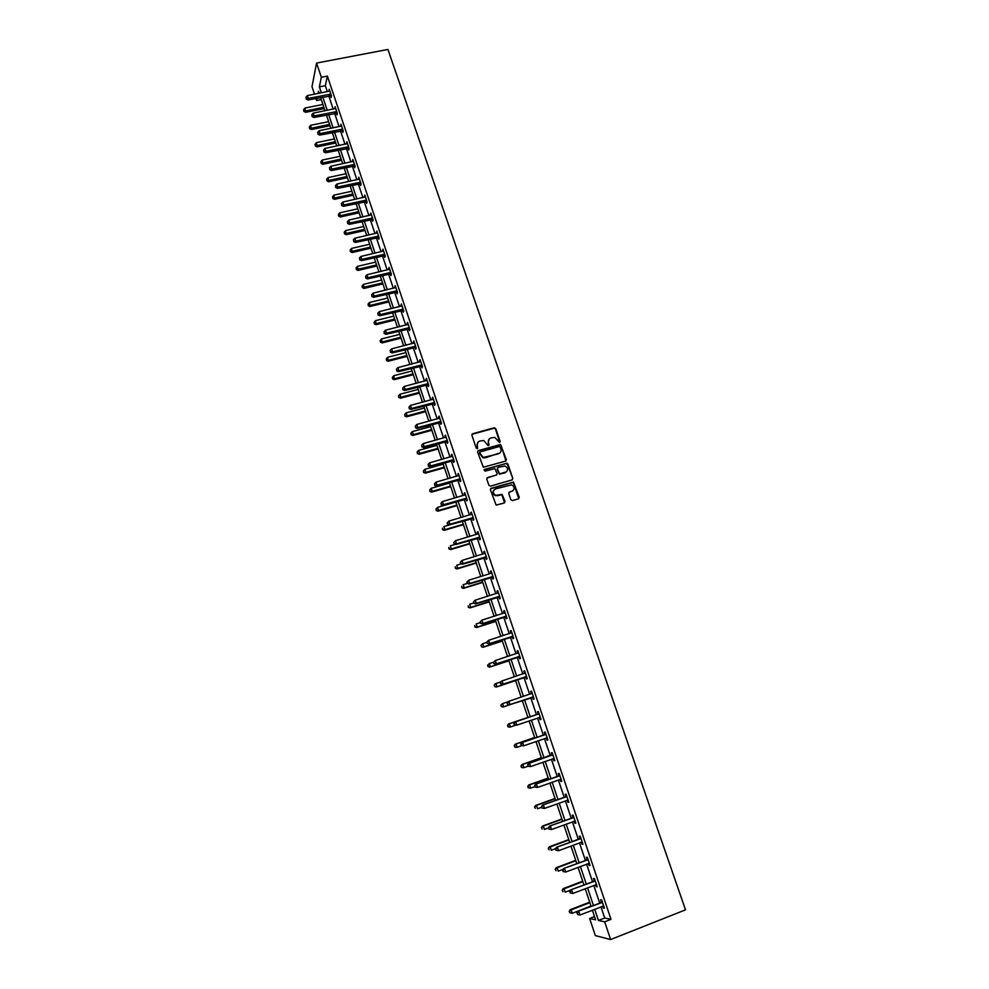 <?xml version="1.0" encoding="UTF-8"?>
<svg xmlns="http://www.w3.org/2000/svg" width="989" height="989" viewBox="0 0 989 989"><rect width="100%" height="100%" fill="white"/><g stroke="black" fill="none" stroke-linecap="round" stroke-linejoin="round"><path stroke-width="1.48" d="M499.569 442.466L500.113 441.391L495.749 428.657L494.154 427.792L472.693 433.726L471.901 435.271L476.241 448.066L477.378 448.685L477.366 445.94C476.797 443.542 477.638 441.898 479.888 441.02L483.745 440.501L488.034 445.569L489.048 444.481L488.479 442.837C487.923 440.439 488.751 438.795 490.989 437.929L494.784 437.398L499.569 442.466M499.791 442.367L495.464 429.016L494.463 428.138L471.951 434.332M477.625 448.561L477.366 445.94M488.739 445.458L488.479 442.837M510.856 499.717L512.463 500.582L518.496 498.815L519.262 497.257L513.476 482.063L491.212 488.282L490.433 489.839L496.144 505.107L504.266 502.993L505.045 501.423L502.103 494.401L495.625 495.378C492.51 493.115 492.473 490.964 495.489 488.912L511.634 484.845C514.824 487.058 514.91 489.209 511.894 491.31L509.533 491.99L508.754 493.56L510.856 499.717M600.953 906.851L604.699 918.015L611.017 919.35L604.687 921.835L610.621 939.55L685.501 909.855L387.911 49.45L316.567 63.061L321.338 77.253L319.373 86.859L321.388 92.842M611.017 919.35L327.371 76.091L321.338 77.253M505.577 461.121L506.356 459.576L500.533 444.506L478.404 450.539L477.613 452.084L483.349 467.228L505.577 461.121M507.901 464.101L512.797 478.367L512.018 479.925L490.495 486.143L488.875 485.278L486.786 479.121L487.577 477.563L496.33 475.054L497.108 473.496L494.821 468.576L485.006 471.16L484.437 469.466L506.986 463.235L512.797 478.367M327.371 76.091L325.332 85.697L327.347 91.668M328.756 95.871L333.194 109.124M334.603 113.302L339.079 126.654M340.476 130.808L345 144.27M346.385 148.399L350.934 161.973M352.319 166.078L356.905 179.751M358.278 183.83L362.901 197.627M364.261 201.669L368.934 215.577M370.282 219.607L374.992 233.614M376.327 237.62L381.074 251.75M382.409 255.718L387.181 269.96M388.516 273.916L393.325 288.269M394.648 292.188L399.507 306.664M400.817 310.558L405.713 325.146M407.011 329.016L411.943 343.727M413.229 347.559L418.211 362.394M419.484 366.202L424.504 381.148M425.777 384.931L430.833 400.001M432.094 403.747L437.187 418.94M438.436 422.662L443.579 437.979M444.815 441.675L449.995 457.103M451.231 460.775L456.448 476.327M457.672 479.962L462.939 495.65M464.15 499.26L469.454 515.071M470.653 518.644L476.006 534.592M477.193 538.127L482.595 554.199M483.769 557.709L489.209 573.917M490.371 577.391L495.86 593.734M497.01 597.171L502.536 613.637M503.685 617.062L509.261 633.652M510.398 637.04L516.011 653.778M517.136 657.116L522.798 673.991M523.91 677.304L529.622 694.315M530.722 697.591L536.471 714.713M537.583 718.026L543.344 735.186M544.469 738.573L550.243 755.769M551.405 759.231L557.19 776.464M558.377 779.987L564.175 797.27M565.374 800.855L571.197 818.175M572.421 821.834L578.244 839.179M579.505 842.925L585.34 860.306M586.613 864.114L592.46 881.545M593.771 885.427L599.631 902.883M330.511 95.686L331.117 97.491L331.476 95.921L329.226 89.22L329.053 91.334M336.371 113.105L336.977 114.909L337.336 113.376L335.073 106.651L334.912 108.778M342.243 130.597L342.862 132.427L343.232 130.919L340.958 124.169L340.797 126.308M348.153 148.189L348.771 150.019L349.154 148.548L346.879 141.761L346.719 143.912M354.087 165.855L354.705 167.685L355.113 166.263L352.813 159.439L352.653 161.603M360.045 183.608L360.664 185.45L361.084 184.053L358.784 177.204L358.624 179.38M366.041 201.447L366.659 203.301L367.092 201.941L364.78 195.056L364.632 197.244M372.062 219.36L372.692 221.227L373.137 219.904L370.813 212.981L370.652 215.194M378.107 237.372L378.738 239.251L379.195 237.966L376.858 231.006L376.71 233.219M377.773 236.383L378.008 237.076M384.189 255.471L384.82 257.35L385.302 256.102L382.953 249.117L382.805 251.342M383.868 254.519L384.091 255.174M390.296 273.656L390.927 275.548L391.421 274.336L389.06 267.314L388.924 269.552M389.987 272.729L390.198 273.372M396.428 291.928L397.071 293.832L397.578 292.645L395.204 285.598L395.068 287.848M396.132 291.026L396.342 291.644M402.597 310.286L403.24 312.19L403.759 311.053L401.373 303.969L401.237 306.231M408.803 328.731L409.446 330.66L409.978 329.56L407.579 322.426L407.443 324.713M415.021 347.275L415.677 349.204L416.221 348.14L413.822 340.982L413.686 343.282M421.277 365.905L421.932 367.846L422.501 366.82L420.078 359.625L419.954 361.937M427.569 384.622L428.225 386.575L428.806 385.586L426.383 378.354L426.247 380.691M433.887 403.438L434.554 405.391L435.148 404.452L432.7 397.182L432.576 399.531M440.241 422.34L440.896 424.318L441.514 423.416L439.067 416.109L438.943 418.458M446.62 441.341L447.288 443.319L447.918 442.454L445.446 435.123L445.334 437.497M453.036 460.441L453.704 462.432L454.347 461.603L451.874 454.235L451.75 456.609M459.477 479.628L460.157 481.618L460.812 480.839L458.327 473.434L458.204 475.833M465.955 498.913L466.635 500.916L467.315 500.174L464.805 492.732L464.138 493.486L464.694 495.143M472.47 518.298L473.15 520.313L473.842 519.608L471.32 512.129L470.64 512.834L471.209 514.552M479.01 537.769L479.69 539.796L480.407 539.141L477.872 531.625L477.168 532.292L477.774 534.06M485.587 557.339L486.267 559.378L486.996 558.773L484.462 551.207L483.732 551.837L484.35 553.667M492.201 577.02L492.881 579.059L493.622 578.503L491.076 570.9L490.334 571.481L490.977 573.373M498.839 596.787L499.532 598.852L500.286 598.32L497.727 590.693L496.973 591.224L497.628 593.177M505.515 616.666L506.207 618.731L506.986 618.249L504.402 610.572L503.636 611.066L504.303 613.081M512.215 636.632L512.92 638.709L513.711 638.276L511.128 630.562L510.336 631.019L511.029 633.084M518.965 656.708L519.67 658.798L520.474 658.414L517.877 650.651L517.062 651.059L517.766 653.148M525.74 676.884L526.445 678.986L527.273 678.639L524.664 670.851L523.836 671.21L524.541 673.311M532.552 697.171L533.256 699.272L534.109 698.976L531.476 691.15L530.636 691.459L531.34 693.561M539.401 717.544L540.118 719.671L540.983 719.423L538.337 711.548L537.472 711.808L538.189 713.934M546.287 738.041L547.004 740.168L547.881 739.97L545.223 732.058L544.346 732.268L545.063 734.407M553.197 758.625L553.914 760.776L554.829 760.615L552.146 752.666L551.256 752.839L551.973 754.978M560.157 779.357L560.874 781.483L561.801 781.384L559.106 773.386L558.192 773.509L558.921 775.66M567.167 800.212L567.871 802.302L568.811 802.24L566.104 794.204L565.176 794.278L565.906 796.442M574.213 821.179L574.893 823.231L575.858 823.219L573.138 815.146L572.186 815.171L572.915 817.334M581.285 842.257L581.965 844.26L582.941 844.309L580.209 836.187L579.245 836.162L579.974 838.338M588.406 863.446L589.061 865.4L590.062 865.499L587.318 857.339L586.329 857.253L587.07 859.453M595.563 884.735L596.206 886.663L597.22 886.799L594.463 878.603L593.449 878.467L594.191 880.68M602.746 906.147L603.377 908.026L604.415 908.223L601.646 899.965L600.62 899.792L601.361 902.017M610.621 939.55L595.341 935.606L589.642 918.509L595.613 919.832L592.386 910.177M594.525 916.593L589.642 918.509M321.264 99.58L316.591 100.507L315.899 98.418M314.49 94.202L311.992 86.711L316.567 63.061M594.71 909.274L598.456 920.45L604.687 921.835M322.785 97.058L327.235 110.323M328.632 114.501L333.108 127.878M334.505 132.031L339.017 145.519M340.401 149.648L344.951 163.247M346.323 167.351L350.91 181.049M352.282 185.141L356.905 198.95M358.265 203.005L362.926 216.925M364.273 220.955L368.971 234.999M370.319 239.004L375.054 253.147M376.376 257.128L381.161 271.394M382.483 275.35L387.292 289.728M388.615 293.659L393.461 308.148M394.772 312.042L399.655 326.654M400.953 330.536L405.886 345.26M407.171 349.105L412.141 363.952M413.427 367.772L418.434 382.743M419.707 386.526L424.751 401.621M426.012 405.379L431.105 420.585M432.354 424.318L437.484 439.66M438.733 443.356L443.9 458.809M445.137 462.481L450.354 478.07M451.565 481.705L456.831 497.418M458.043 501.027L463.334 516.876M464.533 520.449L469.886 536.421M471.073 539.969L476.463 556.065M477.638 559.576L483.065 575.808M484.239 579.294L489.716 595.65M490.865 599.099L496.391 615.591M497.541 619.015L503.104 635.643M504.242 639.03L509.842 655.794M510.967 659.144L516.629 676.043M517.742 679.356L523.441 696.392M524.541 699.68L530.277 716.827M531.39 720.14L537.151 737.337M538.288 740.724L544.049 757.957M545.211 761.406L550.984 778.677M552.171 782.2L557.969 799.508M559.168 803.105L564.979 820.45M566.202 824.121L572.025 841.503M573.274 845.236L579.109 862.655M580.382 866.475L586.23 883.931M587.528 887.813L593.388 905.306M319.163 93.287L318.483 91.26L318.025 93.51M317.073 98.183L316.591 100.507M591.051 906.208L585.204 888.703M583.893 884.821L578.058 867.353M576.785 863.533L570.95 846.102M569.701 842.356L563.878 824.974M562.654 821.303L556.856 803.946M555.645 800.348L549.859 783.028M548.672 779.505L542.899 762.222M541.737 758.761L535.976 741.527M534.839 738.14L529.09 720.932M527.978 717.606L522.241 700.459M521.141 697.171L515.442 680.123M514.329 676.797L508.667 659.898M507.542 656.535L501.942 639.772M500.805 636.384L495.242 619.744M494.092 616.32L488.578 599.816M487.429 596.367L481.952 579.999M480.778 576.513L475.35 560.269M474.176 556.758L468.786 540.649M467.599 537.101L462.259 521.116M461.059 517.544L455.756 501.695M454.544 498.085L449.29 482.36M448.079 478.713L442.862 463.124M441.626 459.452L436.458 443.987M435.222 440.278L430.091 424.936M428.843 421.203L423.749 405.984M422.488 402.226L417.445 387.119M416.171 383.336L411.164 368.353M409.879 364.533L404.909 349.686M403.623 345.829L398.703 331.092M397.405 327.223L392.509 312.598M391.211 308.704L386.353 294.203M385.042 290.272L380.233 275.882M378.911 271.926L374.139 257.659M372.804 253.679L368.069 239.523M366.734 235.506L362.036 221.462M360.676 217.432L356.028 203.499M354.668 199.444L350.044 185.623M348.672 181.531L344.098 167.833M342.713 163.717L338.164 150.118M336.779 145.989L332.279 132.501M330.882 128.335L326.407 114.959M325.01 110.768L320.572 97.491M325.332 85.697L319.373 86.859M604.699 918.015L598.456 920.45M328.88 90.803L329.696 90.642M334.715 108.197L335.543 108.036M340.587 125.677L341.415 125.504M346.484 143.232L347.312 143.071M352.418 160.886L353.246 160.713M358.377 178.613L359.192 178.428M364.36 196.428L365.176 196.242M370.368 214.329L371.196 214.131M376.413 232.304L377.242 232.118M382.483 250.378L383.312 250.18M388.578 268.538L389.406 268.34M394.71 286.785L395.538 286.587M400.866 305.119L401.695 304.921M407.06 323.539L407.888 323.341M413.278 342.058L414.107 341.848M419.521 360.664L420.362 360.453M425.802 379.356L426.642 379.133M432.119 398.147L432.947 397.924M438.461 417.024L439.289 416.802M444.827 436.001L445.668 435.766M451.231 455.064L452.072 454.829M457.672 474.226L458.513 473.991M464.138 493.486L464.978 493.239M470.64 512.834L471.481 512.586M477.168 532.292L478.021 532.033M483.732 551.837L484.585 551.578M490.334 571.481L491.187 571.222M496.973 591.224L497.813 590.965M503.636 611.066L504.477 610.806M510.336 631.019L511.177 630.747M517.062 651.059L517.915 650.787M523.836 671.21L524.689 670.925M530.636 691.459L531.489 691.175M540.118 719.671L540.971 719.374M547.004 740.168L547.857 739.871M553.914 760.776L554.767 760.467M560.874 781.483L561.727 781.174M567.871 802.302L568.724 801.992M574.893 823.231L575.759 822.91M581.965 844.26L582.818 843.938M589.061 865.4L589.926 865.078M596.206 886.663L597.059 886.329M603.377 908.026L604.242 907.692M488.974 439.301L488.195 443.183M477.835 442.442L477.081 446.286M505.948 460.948L501.188 445.718L500.224 444.852L477.687 451.108M500.273 447.164L499.148 446.558L480.295 451.862L479.739 452.937L483.262 457.474L498.382 453.84C500.607 452.95 501.435 451.305 500.867 448.907L500.273 447.164M479.764 452.307L479.739 452.937M500.001 452.9L485.203 457.808L482.978 457.808L479.455 453.283M512.351 479.764L512.487 478.688M496.701 474.868L486.897 478.07M507.592 464.422L505.997 463.557L483.918 469.886M505.379 472.458C508.42 470.319 508.309 468.168 505.02 465.992L498.184 467.401L497.393 468.959L499.668 473.879L506.615 471.765M497.504 467.921L497.393 468.959M505.07 472.779L499.371 474.188L497.096 469.281M513.044 490.692L508.902 492.448M493.956 489.914C492.262 492.238 492.72 494.154 495.328 495.674L497.702 495.44M504.588 502.845L501.806 494.71L497.405 495.736M518.792 498.679L513.167 482.372L490.556 488.764M322.896 104.463L304.983 108.036L305.601 112.313L324.268 108.567M303.982 110.731L303.623 109.631L303.87 111.349L323.811 107.208M303.623 109.631L304.983 108.036M305.601 112.313L303.87 111.349M330.858 94.103L308.271 98.418L307.332 95.612L329.832 91.025M331.439 95.822L307.962 99.988L308.271 98.418L306.33 98.368L305.947 97.243L306.33 98.368M306.207 98.987L307.962 99.988M307.332 95.612L305.947 97.243M328.645 121.647L310.707 125.294L311.325 129.559L330.017 125.739M309.718 128.001L309.347 126.889L309.594 128.595L329.572 124.416M309.347 126.889L310.707 125.294M311.325 129.559L309.594 128.595M334.418 138.917L316.468 142.639L317.073 146.879L335.778 142.985M315.466 145.346L315.095 144.233L315.343 145.927L335.345 141.687M315.095 144.233L316.468 142.639M317.073 146.879L315.343 145.927M336.73 111.559L314.106 115.96L313.167 113.154L335.691 108.469M337.298 113.24L313.797 117.506L314.106 115.96L312.153 115.898L311.782 114.773L312.153 115.898M312.03 116.517L313.797 117.506M313.167 113.154L311.782 114.773M342.614 129.102L319.966 133.589L319.027 130.758L341.576 125.986M343.171 130.746L319.645 135.097L319.966 133.589L318.013 133.515L317.642 132.39L318.013 133.515M317.889 134.121L319.645 135.097M319.027 130.758L317.642 132.39M340.228 156.262L322.241 160.07L322.847 164.285L341.576 160.305M321.24 162.777L320.869 161.664L321.116 163.346L341.156 159.056M320.869 161.664L322.241 160.07M322.847 164.285L321.116 163.346M346.051 173.693L328.051 177.575L328.645 181.766L347.399 177.711M327.05 180.295L326.679 179.17L326.914 180.839L346.991 176.499M326.679 179.17L328.051 177.575M328.645 181.766L326.914 180.839M351.911 191.211L333.886 195.154L334.467 199.333L353.246 195.204M332.885 197.887L332.514 196.749L332.749 198.418L352.85 194.029M332.514 196.749L333.886 195.154M334.467 199.333L332.749 198.418M348.536 146.718L325.863 151.305L324.924 148.461L347.485 143.59M349.08 148.325L325.529 152.776L325.863 151.305L323.898 151.218L323.527 150.081L323.898 151.218M323.762 151.811L325.529 152.776M324.924 148.461L323.527 150.081M354.495 164.421L331.785 169.107L330.833 166.251L353.432 161.281M355.014 165.991L331.426 170.541L331.785 169.107L329.819 169.008L329.436 167.87L329.819 169.008M329.671 169.589L331.426 170.541M330.833 166.251L329.436 167.87M360.466 182.211L337.743 186.983L336.779 184.115L359.403 179.046M360.985 183.744L337.373 188.38L337.743 186.983L335.753 186.884L335.382 185.734L335.753 186.884M335.617 187.453L337.373 188.38M336.779 184.115L335.382 185.734M357.795 208.803L339.759 212.833L340.327 216.987L359.131 212.771M338.745 215.565L338.374 214.428L338.597 216.084L358.747 211.634M338.374 214.428L339.759 212.833M340.327 216.987L338.597 216.084M366.474 200.075L343.715 204.958L342.763 202.065L365.411 196.91M366.968 201.571L343.331 206.318L343.715 204.958L341.737 204.847L341.353 203.697L341.737 204.847M341.576 205.391L343.331 206.318M342.763 202.065L341.353 203.697M363.705 226.481L345.643 230.585L346.212 234.714L365.028 230.425M344.642 233.317L344.259 232.18L344.481 233.837L364.657 229.324M344.259 232.18L345.643 230.585M346.212 234.714L344.481 233.837M372.507 218.037L349.723 223.007L348.758 220.114L371.431 214.848M373.001 219.496L349.327 224.33L349.723 223.007L347.732 222.896L347.349 221.734L347.732 222.896M347.572 223.427L349.327 224.33M348.758 220.114L347.349 221.734M369.651 244.246L351.565 248.424L352.121 252.529L370.962 248.165M350.551 251.169L350.18 250.019L350.403 251.663L370.603 247.102M350.18 250.019L351.565 248.424M352.121 252.529L350.403 251.663M378.564 236.087L355.768 241.155L354.791 238.238L377.489 232.885M379.047 237.508L355.348 242.441L355.768 241.155L353.765 241.032L353.37 239.87L353.765 241.032M377.897 236.074L377.427 237.372L377.885 236.074M353.592 241.551L355.348 242.441M354.791 238.238L353.37 239.87M375.622 262.097L357.524 266.35L358.067 270.442L376.92 265.992M356.497 269.095L356.114 267.945L356.337 269.577L376.574 264.965M356.114 267.945L357.524 266.35M358.067 270.442L356.337 269.577M384.659 254.21L361.826 259.39L360.861 256.46L383.584 250.996M385.129 255.595L361.405 260.639L361.826 259.39L359.823 259.254L359.427 258.08L359.823 259.254M359.65 259.761L361.405 260.639M360.861 256.46L359.427 258.08M381.618 280.023L363.495 284.362L364.026 288.429L382.916 283.892M362.481 287.107L362.098 285.957L362.308 287.576L382.582 282.916M362.098 285.957L363.495 284.362M364.026 288.429L362.308 287.576M390.779 272.432L367.92 277.711L366.944 274.769L389.703 269.206M391.236 273.78L367.488 278.923L367.92 277.711L365.905 277.563L365.522 276.388L365.905 277.563M365.732 278.057L367.488 278.923M366.944 274.769L365.522 276.388M387.651 298.048L369.503 302.461L370.022 306.503L388.924 301.892M368.477 305.218L368.093 304.056L368.304 305.663L370.467 305.366L388.615 300.94M368.093 304.056L369.503 302.461M370.022 306.503L368.304 305.663M396.935 290.741L374.052 296.119L373.063 293.164L395.847 287.49M397.38 292.052L373.595 297.293L374.052 296.119L372.025 295.971L371.629 294.784L372.025 295.971M371.852 296.44L373.595 297.293M373.063 293.164L371.629 294.784M393.696 316.146L375.536 320.646L376.055 324.664L394.982 319.966M374.51 323.403L374.126 322.241L374.337 323.848L376.5 323.564L394.673 319.064M374.126 322.241L375.536 320.646M376.055 324.664L374.337 323.848M403.116 309.137L380.209 314.613L379.22 311.646L402.016 305.873M403.549 310.41L379.739 315.751L380.209 314.613L378.181 314.453L377.786 313.266L378.181 314.453M377.983 314.91L379.739 315.751M379.22 311.646L377.786 313.266M399.779 334.344L381.606 338.906L382.113 342.911L401.052 338.127M380.567 341.675L380.184 340.5L380.382 342.107L382.57 341.848L400.768 337.261M380.184 340.5L381.606 338.906M382.113 342.911L380.382 342.107M409.335 327.631L386.39 333.206L385.401 330.215L408.234 324.355M409.743 328.855L385.908 334.307L386.39 333.206L384.35 333.033L383.955 331.847L384.35 333.033M384.165 333.478L385.908 334.307M385.401 330.215L383.955 331.847M405.898 352.616L387.688 357.276L388.195 361.245L407.159 356.374M386.662 360.045L386.266 358.871L386.476 360.453L388.677 360.219L406.875 355.558M386.266 358.871L387.688 357.276M388.195 361.245L386.476 360.453M415.578 346.212L392.608 351.886L391.607 348.882L414.465 342.911M415.973 347.386L392.114 352.949L392.608 351.886L390.556 351.713L390.161 350.514L390.556 351.713M390.358 352.133L392.114 352.949M391.607 348.882L390.161 350.514M412.042 370.986L393.82 375.721L394.302 379.665L413.291 374.72M392.781 378.503L392.386 377.316L392.584 378.898L394.796 378.688L413.031 373.941M392.386 377.316L393.82 375.721M394.302 379.665L392.584 378.898M421.846 364.879L398.851 370.665L397.85 367.648L420.733 361.566M422.229 366.017L398.344 371.679L398.851 370.665L396.799 370.479L396.404 369.268L396.799 370.479M421.079 365.881L421.648 364.854L421.054 365.881M396.601 370.887L398.344 371.679M397.85 367.648L396.404 369.268M418.211 389.443L399.964 394.252L400.953 397.232L400.446 398.184L419.447 393.14M398.926 397.046L398.53 395.847L398.728 397.417L400.953 397.232L419.2 392.41M398.53 395.847L399.964 394.252M400.446 398.184L398.728 397.417M428.15 383.633L405.131 389.53L404.13 386.501L427.038 380.308M428.521 384.733L404.6 390.507L405.131 389.53L403.067 389.332L402.671 388.121L403.067 389.332M402.857 389.728L404.6 390.507M404.13 386.501L402.671 388.121M424.417 407.987L406.145 412.883L407.147 415.875L406.615 416.789L425.641 411.659M405.107 415.677L404.711 414.478L404.897 416.035L407.147 415.875L425.418 410.967M404.711 414.478L406.145 412.883M406.615 416.789L404.897 416.035M434.48 402.498L411.449 408.482L410.435 405.441L433.367 399.148M434.839 403.549L410.892 409.421L411.449 408.482L409.372 408.284L408.964 407.072L409.372 408.284M409.149 408.655L410.892 409.421M410.435 405.441L408.964 407.072M430.648 426.618L412.364 431.6L413.365 434.616L412.821 435.481L431.872 430.264M411.325 434.406L410.917 433.194L411.103 434.752L413.365 434.616L431.649 429.609M410.917 433.194L412.364 431.6M412.821 435.481L411.103 434.752M440.847 421.438L417.778 427.545L416.765 424.479L439.722 418.075M441.193 422.451L417.222 428.435L417.778 427.545L415.701 427.335L415.293 426.111L415.701 427.335M415.479 427.693L417.222 428.435M416.765 424.479L415.293 426.111M436.915 445.347L418.607 450.415L419.608 453.432L419.052 454.26L438.127 448.969M417.556 453.222L417.16 452.01L417.333 453.543L419.608 453.432L437.917 448.351M417.16 452.01L418.607 450.415M419.052 454.26L417.333 453.543M447.251 440.476L424.157 446.694L423.131 443.616L446.113 437.101M447.572 441.453L423.576 447.547L424.157 446.694L422.068 446.472L421.66 445.235L422.068 446.472M421.833 446.805L423.576 447.547M423.131 443.616L421.66 445.235M443.208 464.162L424.874 469.318L425.888 472.359L425.319 473.138L444.407 467.748M423.824 472.124L423.428 470.912L423.601 472.445L425.888 472.359L444.222 467.179M423.428 470.912L424.874 469.318M425.319 473.138L423.601 472.445M453.679 459.613L430.561 465.93L429.535 462.84L452.542 456.213M453.988 460.54L429.968 466.746L430.561 465.93L428.46 465.708L428.052 464.471L428.46 465.708M428.225 466.029L429.968 466.746M429.535 462.84L428.052 464.471M449.525 483.065L431.179 488.306L432.193 491.36L431.612 492.114L450.724 486.637M430.128 491.125L429.721 489.901L429.894 491.422L432.193 491.36L450.539 486.106M429.721 489.901L431.179 488.306M431.612 492.114L429.894 491.422M460.145 478.849L436.99 485.278L435.964 482.162L458.995 475.437M460.441 479.727L436.384 486.044L436.99 485.278L434.888 485.03L434.48 483.794L434.888 485.03M434.653 485.339L436.384 486.044M435.964 482.162L434.48 483.794M455.88 502.066L437.521 507.394L438.535 510.472L437.929 511.177L457.066 505.602M436.458 510.225L436.05 508.989L436.223 510.497L438.535 510.472L456.906 505.119M436.05 508.989L437.521 507.394M437.929 511.177L436.223 510.497M466.635 498.172L443.468 504.711L442.429 501.584L465.485 494.735M466.919 499.012L442.837 505.441L443.468 504.711L441.354 504.464L440.933 503.216L441.354 504.464M441.106 504.749L442.837 505.441M442.429 501.584L440.933 503.216M462.271 521.166L443.888 526.581L444.902 529.659L444.284 530.327L463.445 524.664M442.825 529.412L442.417 528.175L442.578 529.671L444.902 529.659L463.297 524.232M444.284 530.327L442.578 529.671M447.164 523.008L447.584 524.257L447.164 523.008L448.919 521.104L472 514.144M447.424 522.736L448.919 521.104L449.958 524.244L449.315 524.936L473.434 518.384M473.162 517.593L449.958 524.244L447.844 523.985M447.584 524.257L449.315 524.936M455.36 544.346L450.279 545.854L451.305 548.957L450.675 549.575L469.849 543.826M449.216 548.685L448.808 547.449L448.969 548.944L451.305 548.957L469.713 543.431M450.675 549.575L448.969 548.944M453.691 542.602L454.099 543.863L453.691 542.602L455.447 540.723L478.552 533.652M453.951 542.343L455.447 540.723L456.498 543.876L455.842 544.519L479.974 537.868M479.714 537.114L456.498 543.876L454.371 543.604M454.099 543.863L455.842 544.519M461.344 563.829L456.708 565.226L457.746 568.341L457.091 568.922L476.29 563.075M455.645 568.069L455.237 566.821L455.385 568.304L457.746 568.341L476.179 562.729M457.091 568.922L455.385 568.304M460.231 562.308L460.651 563.569L460.231 562.308L462.011 560.442L485.142 553.247M460.503 562.061L462.011 560.442L463.062 563.606L462.382 564.212L486.551 557.437M486.316 556.733L463.062 563.606L460.923 563.334M460.651 563.569L462.382 564.212M467.34 583.411L463.173 584.697L464.212 587.825L463.544 588.368L482.756 582.422M462.11 587.54L461.69 586.292L461.838 587.763L464.212 587.825L482.657 582.125M463.544 588.368L461.838 587.763M466.82 582.101L467.241 583.374L466.82 582.101L468.601 580.259L491.372 573.237M467.092 581.878L468.601 580.259L469.664 583.448L468.971 584.005L493.165 577.106M492.942 576.451L469.664 583.448L467.513 583.151M467.241 583.374L468.971 584.005M473.756 602.981L469.664 604.267L470.702 607.407L470.022 607.901L489.258 601.868M468.601 607.122L468.18 605.861L468.329 607.32L470.702 607.407L489.184 601.621M470.022 607.901L468.329 607.32M473.434 602.004L473.855 603.278L473.434 602.004L475.227 600.175L498.419 592.745M473.719 601.794L475.227 600.175L476.29 603.377L475.585 603.883L499.804 596.874M499.593 596.268L476.29 603.377L474.139 603.08M473.855 603.278L475.585 603.883M480.283 622.625L476.191 623.935L477.242 627.088L476.537 627.545L495.798 621.413M475.116 626.791L474.695 625.518L474.844 626.964L477.242 627.088L495.736 621.203M476.537 627.545L474.844 626.964M480.085 622.007L480.506 623.293L480.085 622.007L481.89 620.19L505.107 612.648M480.37 621.821L481.89 620.19L482.966 623.416L482.236 623.874L506.479 616.74M506.294 616.184L482.966 623.416L480.802 623.107M504.439 613.044L505.058 612.512M480.506 623.293L482.236 623.874M486.848 642.368L482.743 643.691L483.806 646.868L483.089 647.276L502.363 641.045M481.68 646.559L481.247 645.285L481.383 646.719L483.806 646.868L502.313 640.884M480.963 645.446L482.743 643.691L481.247 645.285M483.089 647.276L481.383 646.719M486.761 642.108L487.194 643.394L486.761 642.108L488.591 640.316L511.82 632.651M487.058 641.935L488.591 640.316L489.666 643.542L488.912 643.975L513.192 636.718M513.019 636.199L489.666 643.542L487.49 643.233M511.041 633.084L511.758 632.466M487.194 643.394L488.912 643.975M493.598 662.16L489.345 663.557L490.396 666.747L489.666 667.105L508.964 660.788M488.257 666.425L487.837 665.152L487.973 666.574L490.396 666.747L508.927 660.677M487.552 665.288L489.345 663.557L487.837 665.152M489.666 667.105L487.973 666.574M493.486 662.309L493.907 663.607L493.486 662.309L495.316 660.541L518.57 652.752M493.783 662.16L495.316 660.541L496.391 663.792L495.637 664.163L519.93 656.783M519.781 656.313L496.391 663.792L494.216 663.458M517.667 653.235L518.496 652.517M493.907 663.607L495.637 664.163M500.755 681.928L495.971 683.523L497.034 686.725L496.28 687.046L515.603 680.617M494.883 686.391L494.463 685.105L494.587 686.514L497.034 686.725L515.578 680.556M494.166 685.241L495.217 683.844L494.463 685.105M496.28 687.046L494.587 686.514M500.236 682.62L500.669 683.918L500.236 682.62L501.299 681.198L525.369 672.953M500.545 682.484L502.078 680.865L503.166 684.128L502.387 684.462L526.717 676.958M526.568 676.538L503.166 684.128L500.978 683.795M524.331 673.484L525.27 672.668M500.669 683.918L502.387 684.462M502.931 707.073L522.266 700.546L502.931 707.073L501.238 706.566L501.114 705.169L501.238 706.566M507.926 701.794L502.622 703.575L503.698 706.801L501.534 706.455M500.805 705.281L502.622 703.575L501.114 705.169M507.023 703.031L507.777 704.23L507.023 703.031L508.086 701.584L532.193 693.264M507.332 702.919L508.878 701.3L509.965 704.576L509.174 704.86L533.528 697.233M533.405 696.862L509.965 704.576L507.777 704.23M530.969 693.858L532.07 692.918M507.456 704.341L509.174 704.86M507.802 725.333L508.222 726.631L507.802 725.333L509.31 723.738L527.903 717.396L508.531 723.973L509.31 723.738L510.386 726.989L515.516 725.234M508.222 726.631L509.607 727.212L507.913 726.717M507.481 725.419L508.531 723.973M538.461 714.058L514.898 722.069L539.042 713.675M514.169 723.454L515.714 721.834L516.814 725.135L514.28 724.863L514.169 723.454L514.28 724.863M540.266 717.297L516.814 725.135L514.601 724.776M537.596 714.318L538.918 713.279M540.377 717.618L539.005 717.532M514.898 722.069L513.835 723.552M534.616 737.485L515.244 744.198L516.035 744.012L517.123 747.264L521.735 745.669M534.653 737.559L516.035 744.012L514.193 745.669L514.948 746.905L514.515 745.595M514.948 746.905L516.32 747.449L514.626 746.967M514.193 745.669L515.244 744.198M545.347 734.58L521.747 742.665L545.94 734.184M521.03 744.099L522.575 742.479L523.688 745.793L521.141 745.496L521.03 744.099L521.141 745.496M547.164 737.831L523.688 745.793L521.463 745.422M544.469 734.802L545.792 733.739M547.263 738.103L546.064 738.017L546.954 737.819M521.747 742.665L520.696 744.173M541.391 757.71L521.982 764.522L522.798 764.373L523.886 767.649L528.373 766.178L527.928 764.843L528.027 766.228L530.599 766.562L529.486 763.224L552.876 754.805M541.428 757.834L522.798 764.373L520.943 766.018L521.71 767.279L521.277 765.968M521.71 767.279L523.07 767.785L521.376 767.328M520.943 766.018L521.982 764.522M554.1 758.476L530.599 766.562L528.373 766.178M527.928 764.843L529.486 763.224L528.633 763.372L552.703 754.31M554.174 758.699L553.123 758.625M528.633 763.372L527.582 764.905M548.178 778.034L528.756 784.945L529.597 784.846L530.685 788.146L534.826 786.663M548.24 778.207L529.597 784.846L527.73 786.478L528.497 787.751L528.064 786.44M528.497 787.751L530.685 788.146L528.163 787.788M527.73 786.478L528.756 784.945M559.242 775.945L535.556 784.178L559.836 775.537M534.864 785.699L536.421 784.079L537.534 787.429L534.962 787.071L534.864 785.699L534.962 787.071M561.072 779.221L537.534 787.429L535.309 787.034M558.328 776.056L559.65 774.98M561.134 779.394L560.207 779.332M535.556 784.178L534.517 785.736M555.014 798.457L535.568 805.479L536.421 805.429L537.522 808.73L541.663 807.234M555.089 798.692L536.421 805.429L534.542 807.036L535.321 808.334L534.888 807.012M534.542 807.036L535.568 805.479M566.252 796.788L542.516 805.095L566.833 796.38M541.836 806.665L543.406 805.046L544.519 808.421L541.923 808.025L541.836 806.665L541.923 808.025M568.082 800.076L544.519 808.421L542.281 808.013M565.312 796.85L566.635 795.762M568.119 800.2L567.34 800.15M542.516 805.095L541.478 806.678M561.876 818.979L542.417 826.112L543.295 826.112L544.395 829.437L548.536 827.917M561.975 819.263L543.295 826.112L541.391 827.694L542.182 829.029L541.749 827.694M541.391 827.694L542.417 826.112M573.286 817.73L549.513 826.124L573.88 817.322M548.833 827.744L550.416 826.124L551.541 829.511L548.932 829.091L548.833 827.744L548.932 829.091M575.128 821.043L551.541 829.511L549.291 829.091M572.334 817.755L573.657 816.654M575.153 821.105L574.51 821.068M549.513 826.124L548.475 827.731M568.786 839.612L549.303 846.844L550.193 846.905L551.293 850.243L555.694 848.599M568.898 839.958L550.193 846.905L548.277 848.463L549.08 849.823L548.635 848.488M548.277 848.463L549.303 846.844M580.358 838.796L556.535 847.252L580.951 838.375M555.88 848.921L557.462 847.313L558.6 850.713L555.966 850.268L555.88 848.921L555.966 850.268M581.804 842.109L558.6 850.713L556.337 850.28M579.381 838.759L580.704 837.646M556.535 847.252L555.509 848.896M575.722 860.356L556.214 867.699L557.128 867.798L558.241 871.148L563.112 869.319M575.845 860.751L557.128 867.798L555.2 869.343L556.016 870.728L555.571 869.38M555.2 869.343L556.214 867.699M587.466 859.96L563.606 868.503L588.059 859.54M562.964 870.221L564.546 868.602L565.683 872.026L563.038 871.544L562.964 870.221L563.038 871.544M589.32 863.298L565.683 872.026L563.421 871.593M586.477 859.874L587.8 858.761M563.606 868.503L562.58 870.172M582.694 881.199L563.161 888.654L564.089 888.802L565.214 892.177L570.542 890.137M582.842 881.644L564.089 888.802L562.16 890.323L562.976 891.732L562.531 890.384M562.16 890.323L563.161 888.654M594.612 881.236L570.715 889.853L595.205 880.803M570.084 891.633L571.679 890.013L572.816 893.45L570.159 892.943L570.084 891.633L570.159 892.943M596.478 884.586L572.816 893.45L570.542 893.005M593.598 881.1L594.933 879.975M570.715 889.853L569.701 891.571M589.704 902.153L570.159 909.719L571.098 909.917L572.223 913.304L590.989 906.035M589.864 902.66L571.098 909.917L569.157 911.413L569.985 912.847L569.528 911.499M572.223 913.304L569.985 912.847M569.157 911.413L570.159 909.719M601.807 902.623L577.848 911.326L602.4 902.191M577.242 913.144L577.7 914.528L577.242 913.144L578.837 911.537L579.987 914.998L603.673 905.998M600.768 902.45L602.091 901.3M577.848 911.326L576.847 913.07M577.7 914.528L579.987 914.998M330.66 94.079L330.314 95.649M330.19 94.091L329.844 95.661M336.532 111.534L336.173 113.067M336.05 111.534L335.691 113.08M342.417 129.065L342.046 130.573M341.947 129.077L341.576 130.585M348.338 146.681L347.955 148.152M347.868 146.693L347.473 148.165M354.285 164.384L353.889 165.818M353.815 164.397L353.407 165.843M360.268 182.174L359.848 183.571M359.786 182.186L359.378 183.595M366.276 200.05L365.843 201.41M365.794 200.062L365.361 201.435M372.309 218.013L371.864 219.335M371.827 218.025L371.382 219.36M378.367 236.05L377.909 237.348M384.461 254.185L383.992 255.446M383.979 254.21L383.509 255.459M390.581 272.408L390.099 273.632M390.099 272.432L389.617 273.644M396.737 290.717L396.23 291.903M396.255 290.741L395.748 291.928M402.919 309.112L402.399 310.262M402.436 309.149L401.917 310.286M409.125 327.606L408.593 328.707M408.642 327.631L408.111 328.731M415.368 346.187L414.824 347.25M414.886 346.212L414.342 347.275M421.166 364.879L420.597 365.905M427.953 383.621L427.372 384.597M427.458 383.645L426.889 384.634M434.282 402.474L433.689 403.413M433.8 402.498L433.207 403.45M440.649 421.413L440.043 422.328M440.167 421.45L439.549 422.365M447.04 440.451L446.422 441.329M446.558 440.488L445.928 441.366M453.481 459.588L452.838 460.417M452.987 459.625L452.344 460.454M459.934 478.824L459.279 479.603M459.452 478.861L458.797 479.653M466.425 498.147L465.757 498.889M465.943 498.196L465.263 498.938M472.952 517.568L472.26 518.273M472.47 517.618L471.778 518.323M479.517 537.089L478.812 537.744M479.022 537.138L478.317 537.793M486.106 556.708L485.376 557.326M485.611 556.758L484.894 557.376M492.732 576.426L491.99 576.995M492.238 576.476L491.496 577.044M499.396 596.243L498.629 596.775M498.901 596.293L498.135 596.824M506.084 616.159L505.305 616.642M505.589 616.221L504.81 616.703M512.809 636.187L512.018 636.619M512.314 636.236L511.523 636.669M519.571 656.3L518.755 656.696M519.077 656.362L518.261 656.745M518.421 652.888L517.803 653.185M526.358 676.525L525.53 676.872M525.864 676.587L525.035 676.933M525.208 673.089L524.38 673.447M533.195 696.849L532.342 697.146M532.7 696.911L531.847 697.208M532.033 693.4L531.192 693.709M540.056 717.285L539.19 717.532M538.894 713.811L538.028 714.07M545.78 734.333L544.902 734.543M552.282 755.213L551.38 755.373M552.715 754.953L551.813 755.114M559.675 775.685L558.76 775.796M566.685 796.516L565.745 796.59M573.719 817.47L572.767 817.483M580.79 838.524L579.814 838.487M587.899 859.688L586.91 859.602M595.057 880.964L594.043 880.828M602.239 902.351L601.201 902.166M384.053 254.198L383.584 255.446M390.247 272.408L389.753 273.619M396.465 290.717L395.959 291.891M402.708 309.112L402.189 310.249M408.976 327.594L408.445 328.694M415.281 346.175L414.737 347.238"/></g></svg>
